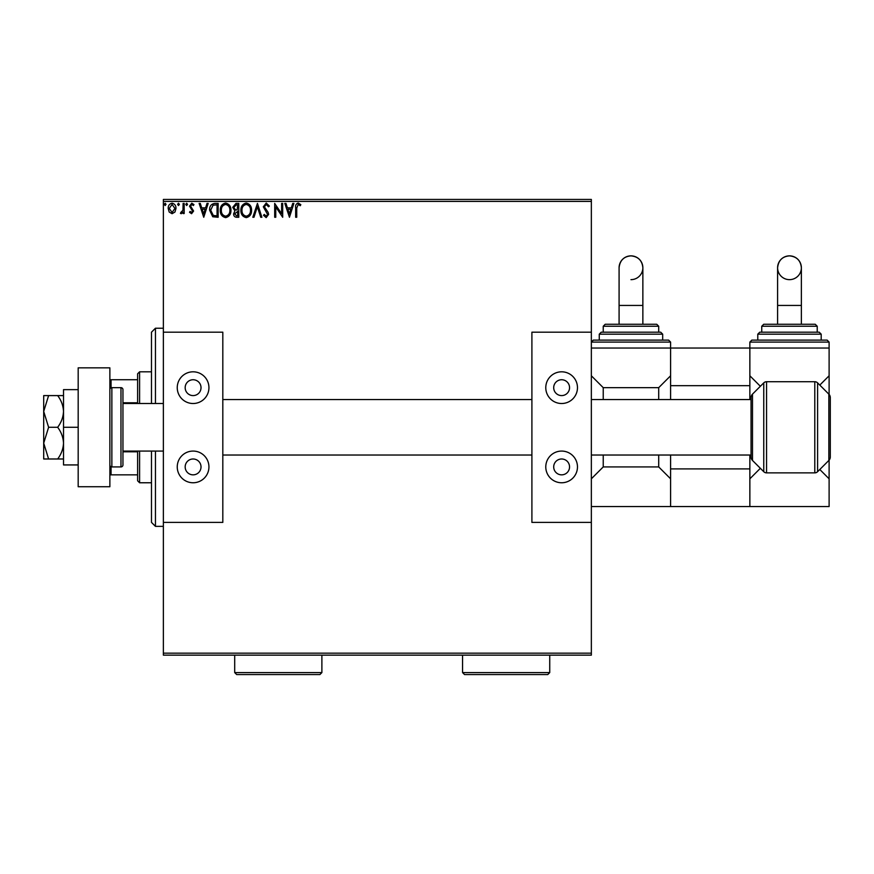 <?xml version="1.0" encoding="UTF-8"?>
<svg xmlns="http://www.w3.org/2000/svg" width="874" height="874" viewBox="0 0 874 874"><rect width="100%" height="100%" fill="white"/><g stroke="black" fill="none" stroke-linecap="round" stroke-linejoin="round"><path stroke-width="1.31" d="M591.348 655.15L163.372 655.15L163.372 653.162L591.348 653.162L591.348 655.15M174.964 212.032L172.08 213.715L169.206 212.043L168.179 208.438C168.147 205.565 169.447 203.828 172.08 203.216C174.724 203.817 176.024 205.565 176.002 208.438L174.964 212.032M184.174 203.402L184.174 213.529L183.114 213.529L183.114 212.043L181.257 213.715L180.448 213.365L180.951 212.284L182.95 210.284L183.114 203.402L184.174 203.402M191.57 213.715L189.516 212.273L190.139 211.399L191.504 212.469L192.531 211.104L189.516 206.144L191.767 203.216L193.962 204.592L193.351 205.532L191.887 204.461L190.576 206.1L193.602 211.049L191.57 213.715M214.917 203.402L218.139 203.402L218.139 217.265L212.743 216.763L209.607 210.153C209.443 206.155 211.213 203.904 214.917 203.402M238.766 203.402L238.766 217.265L236.81 217.265C234.691 217.167 233.631 216.02 233.609 213.835L234.909 210.874L232.724 207.335L235.991 203.402L238.766 203.402M257.437 203.402L261.883 217.265L260.725 217.265L257.349 206.745L253.973 217.265L252.815 217.265L257.437 203.402M281.625 203.402L282.684 203.402L282.684 217.265L275.758 206.919L275.758 217.265L274.687 217.265L274.687 203.402L281.625 213.715L281.625 203.402M296.734 208.045L296.734 217.265L295.663 217.265L295.663 207.903C295.237 205.379 296.089 203.762 298.209 203.041L300.82 204.647L300.285 205.707L298.22 204.461L296.734 208.045M163.372 201.413L163.372 199.436L591.348 199.436L591.348 201.413L163.372 201.413L163.372 653.162M591.348 201.413L591.348 332.186L531.905 332.186L531.905 522.401L591.348 522.401L591.348 653.162M289.447 217.265L284.826 203.402L285.984 203.402L287.404 207.848L291.304 207.848L292.724 203.402L293.893 203.402L289.447 217.265M266.231 203.041L269.356 206.078L268.482 206.777L266.308 204.461L264.374 206.81L268.089 212.273L268.635 214.381L266.166 217.626L263.478 215.277L264.319 214.425L266.177 216.195L267.575 214.447L263.303 206.799L266.231 203.041M251.57 210.273C251.646 214.228 249.888 216.676 246.304 217.626C242.633 216.763 240.831 214.338 240.896 210.339C240.831 206.373 242.601 203.948 246.217 203.041C249.833 203.915 251.625 206.319 251.57 210.273M230.944 210.273C231.02 214.228 229.261 216.676 225.678 217.626C222.007 216.763 220.204 214.338 220.27 210.339C220.204 206.373 221.974 203.948 225.59 203.041C229.207 203.915 230.998 206.319 230.944 210.273M203.74 217.265L199.119 203.402L200.277 203.402L201.697 207.848L205.598 207.848L207.018 203.402L208.187 203.402L203.74 217.265M187.56 204.374L186.665 205.532L185.78 204.374L186.665 203.216L187.56 204.374M179.378 204.374L178.493 205.532L177.597 204.374L178.493 203.216L179.378 204.374M166.038 204.374L165.153 205.532L164.268 204.374L165.153 203.216L166.038 204.374M287.863 209.268L289.36 213.922L290.845 209.268L287.863 209.268M241.967 210.339C241.912 213.518 243.343 215.463 246.26 216.195C249.156 215.43 250.565 213.453 250.499 210.273C250.554 207.116 249.134 205.182 246.26 204.461C243.333 205.182 241.901 207.138 241.967 210.339M236.592 215.845L237.695 215.845L237.695 211.399L234.68 213.802L236.592 215.845M237.16 209.978L237.695 204.822L236.483 204.822L233.784 207.335L235.467 209.815L237.16 209.978M221.34 210.339C221.286 213.518 222.717 215.463 225.634 216.195C228.529 215.43 229.938 213.453 229.873 210.273C229.928 207.116 228.507 205.182 225.634 204.461C222.706 205.182 221.275 207.138 221.34 210.339M217.069 215.845L217.069 204.822L213.07 205.172L210.678 210.164L213.3 215.452L217.069 215.845M202.156 209.268L203.653 213.922L205.139 209.268L202.156 209.268M169.239 208.427L172.091 212.469L174.931 208.427L172.091 204.461L169.239 208.427M151.486 403.515L151.486 332.186L155.452 328.22L163.372 328.22M151.486 451.071L151.486 522.401L155.452 526.356L163.372 526.356M155.452 328.22L155.452 403.515M155.452 451.071L155.452 526.356M139.6 451.071L139.6 482.765L137.611 480.787L137.611 451.071M137.611 403.515L137.611 373.799L139.6 371.811L139.6 403.515M139.6 482.765L151.486 482.765M139.6 371.811L151.486 371.811M137.611 474.844L109.873 474.844M137.611 451.803L122.95 451.803M137.611 402.783L122.95 402.783M109.873 379.742L111.064 379.742L111.064 387.827M137.611 379.742L111.064 379.742M111.064 466.749L111.064 474.844M63.518 395.594L57.673 395.594C61.278 400.401 63.223 405.689 63.518 411.436C63.234 417.16 61.289 422.437 57.673 427.288C61.278 432.106 63.223 437.393 63.518 443.14C63.234 448.865 61.289 454.141 57.673 458.992L48.605 458.992L43.7 443.14L43.7 447.106M43.7 407.481L43.7 403.515L43.7 411.436L48.605 395.594L43.7 395.594L43.7 443.14L48.605 427.288L43.7 411.436M57.673 395.594L48.605 395.594M57.673 427.288L48.605 427.288M57.673 458.992L63.518 458.992M43.7 443.14L43.7 458.992L48.605 458.992M78.179 427.288L63.518 427.288L63.518 464.935L78.179 464.935M63.518 427.288L63.518 389.64L78.179 389.64M78.179 486.731L78.179 367.856L109.873 367.856L109.873 486.731L78.179 486.731M111.861 466.924L120.973 466.924A1.977 1.977 0 0 0 122.95 464.935L122.95 389.64A1.977 1.977 0 0 0 120.973 387.663L111.861 387.663L111.861 466.924A1.977 1.977 0 0 1 109.873 464.935M109.873 389.64A1.977 1.977 0 0 1 111.861 387.663M122.95 451.071L163.372 451.071M122.95 403.515L163.372 403.515M751.05 399.549L591.348 399.549M531.905 399.549L222.815 399.549M751.05 455.026L591.348 455.026M531.905 455.026L222.815 455.026M193.099 379.742A7.921 7.921 0 0 0 185.168 387.663A7.921 7.921 0 0 0 193.099 395.594A7.921 7.921 0 0 0 201.02 387.663A7.921 7.921 0 0 0 193.099 379.742M193.099 458.992A7.921 7.921 0 0 0 185.168 466.924A7.921 7.921 0 0 0 193.099 474.844A7.921 7.921 0 0 0 201.02 466.924A7.921 7.921 0 0 0 193.099 458.992M193.099 482.765A15.852 15.852 0 0 1 177.247 466.924A15.852 15.852 0 0 1 193.099 451.071A15.852 15.852 0 0 1 208.941 466.924A15.852 15.852 0 0 1 193.099 482.765M193.099 371.811A15.852 15.852 0 0 0 177.247 387.663A15.852 15.852 0 0 0 193.099 403.515A15.852 15.852 0 0 0 208.941 387.663A15.852 15.852 0 0 0 193.099 371.811M163.372 332.186L222.815 332.186L222.815 522.401L163.372 522.401M561.632 379.742A7.921 7.921 0 0 0 553.701 387.663A7.921 7.921 0 0 0 561.632 395.594A7.921 7.921 0 0 0 569.553 387.663A7.921 7.921 0 0 0 561.632 379.742M561.632 458.992A7.921 7.921 0 0 0 553.701 466.924A7.921 7.921 0 0 0 561.632 474.844A7.921 7.921 0 0 0 569.553 466.924A7.921 7.921 0 0 0 561.632 458.992M561.632 482.765A15.852 15.852 0 0 1 545.78 466.924A15.852 15.852 0 0 1 561.632 451.071A15.852 15.852 0 0 1 577.474 466.924A15.852 15.852 0 0 1 561.632 482.765M561.632 371.811A15.852 15.852 0 0 0 545.78 387.663A15.852 15.852 0 0 0 561.632 403.515A15.852 15.852 0 0 0 577.474 387.663A15.852 15.852 0 0 0 561.632 371.811M591.348 522.401L591.348 332.186M630.973 279.647A11.886 11.886 -0 0 0 642.86 267.75A11.886 11.886 -0 0 0 630.973 255.863A11.886 11.886 -0 0 0 619.087 267.75L619.087 324.265M642.86 324.265L642.86 305.43L619.087 305.43M593.326 340.106L668.621 340.106L670.598 342.095L591.348 342.095L593.326 340.106M601.257 332.186L660.7 332.186L662.678 334.163L599.269 334.163L601.257 332.186M605.212 324.265L656.735 324.265L658.712 326.242L603.235 326.242L605.212 324.265M591.348 348.038L749.859 348.038L749.859 385.685L670.598 385.685L670.598 342.095M603.235 455.026L603.235 466.924L658.712 466.924L658.712 455.026M658.712 399.549L658.712 387.663L670.598 375.776M591.348 375.776L603.235 387.663L658.712 387.663M603.235 387.663L603.235 399.549M591.348 506.549L670.598 506.549L670.598 455.026M670.598 478.81L658.712 466.924M603.235 466.924L591.348 478.81M670.598 468.901L749.859 468.901L749.859 506.549L670.598 506.549M749.859 468.901L749.859 455.026M749.859 399.549L749.859 385.685M670.598 399.549L670.598 385.685M801.371 324.265L801.371 267.75C800.671 260.539 796.706 256.574 789.484 255.863A11.886 11.886 -0 0 0 777.598 267.75A11.886 11.886 -0 0 0 789.484 279.647A11.886 11.886 -0 0 0 801.371 267.75A11.886 11.886 -0 0 0 789.484 255.863C782.394 256.443 778.428 260.397 777.598 267.75L777.598 324.265M751.837 340.106L827.132 340.106L829.109 342.095L749.859 342.095L751.837 340.106M759.768 332.186L819.2 332.186L821.189 334.163L757.78 334.163L759.768 332.186M763.723 324.265L815.245 324.265L817.223 326.242L761.746 326.242L763.723 324.265M761.746 326.242L761.746 332.186L789.484 332.186M749.859 342.095L749.859 348.038L829.109 348.038L829.109 394.425M819.801 385.084L829.109 375.776M749.859 375.776L760.358 386.275M749.859 506.549L829.109 506.549L829.109 478.81L819.801 469.491M760.358 468.3L749.859 478.81M829.109 460.161L829.109 478.81M830.3 397.637L830.3 456.938L830.3 397.637A4.949 4.949 0 0 0 828.847 394.141L817.594 382.878L817.594 471.698A3.966 3.966 0 0 1 814.786 472.867L814.786 381.719A3.966 3.966 0 0 1 817.594 382.878M766.553 381.719L766.553 472.867A3.966 3.966 0 0 1 763.756 471.698L763.756 382.878A3.966 3.966 0 0 1 766.553 381.719L814.786 381.719M830.3 456.938A4.949 4.949 0 0 1 828.847 460.445L817.594 471.698M752.492 394.141L752.492 460.445A4.949 4.949 0 0 1 751.05 456.938L751.05 397.637A4.949 4.949 0 0 1 752.492 394.141L763.756 382.878M752.492 460.445L763.756 471.698M766.553 472.867L814.786 472.867M830.3 399.549L830.3 403.515M830.3 425.31L830.3 429.276M830.3 451.071L830.3 455.026M549.735 672.587L547.758 674.564L464.542 674.564L462.565 672.587L549.735 672.587L549.735 655.15M462.565 672.587L462.565 655.15M321.883 672.587L319.906 674.564L236.679 674.564L234.702 672.587L321.883 672.587L321.883 655.15M234.702 672.587L234.702 655.15M120.973 466.924L120.973 387.663M801.371 305.43L777.598 305.43M828.847 460.445L828.847 394.141M642.86 305.43L642.86 267.75C642.161 260.539 638.195 256.574 630.973 255.863C623.883 256.443 619.928 260.397 619.087 267.75M603.235 326.242L603.235 332.186M599.269 334.163L599.269 340.106M662.678 334.163L662.678 340.106M658.712 326.242L658.712 332.186M757.78 334.163L757.78 340.106M829.109 342.095L829.109 348.038M821.189 334.163L821.189 340.106M817.223 326.242L817.223 332.186"/></g></svg>
